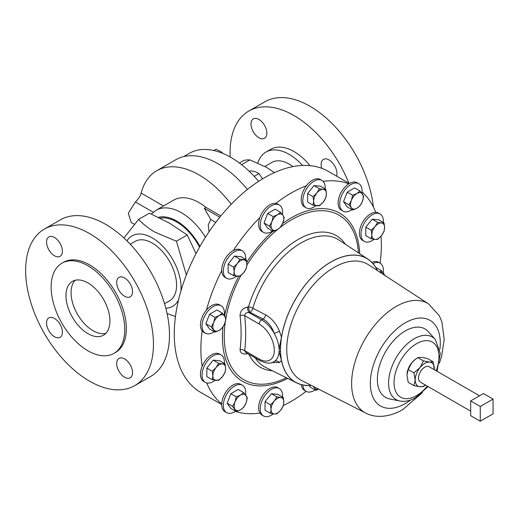 <?xml version="1.0" encoding="UTF-8"?>
<svg xmlns="http://www.w3.org/2000/svg" width="519" height="519" viewBox="0 0 519 519"><rect width="100%" height="100%" fill="white"/><g stroke="black" fill="none" stroke-linecap="round" stroke-linejoin="round"><path stroke-width="0.78" d="M336.617 176.175A11.204 6.468 -120 0 0 329.046 159.936A11.204 6.468 -120 0 0 323.447 159.385A11.204 6.468 -120 0 0 321.709 168.286M258.916 137.749A11.204 6.468 -120 0 0 264.521 138.301A11.204 6.468 -120 0 0 266.241 129.322A11.204 6.468 -120 0 0 258.916 119.448A11.204 6.468 -120 0 0 253.311 118.89A11.204 6.468 -120 0 0 251.598 127.869A11.204 6.468 -120 0 0 258.916 137.749M105.824 333.36A31.069 17.938 60 0 1 93.037 330.713A31.069 17.938 60 0 1 73.503 305.665A31.069 17.938 60 0 1 75.171 280.273M87.951 282.913A31.069 17.938 -120 0 0 72.413 281.376A31.069 17.938 -120 0 0 67.652 306.275A31.069 17.938 -120 0 0 87.951 333.652A31.069 17.938 -120 0 0 103.489 335.196A31.069 17.938 -120 0 0 108.25 310.297A31.069 17.938 -120 0 0 87.951 282.913M54.482 237.475A11.204 6.468 -120 0 0 48.877 236.924A11.204 6.468 -120 0 0 47.164 245.902A11.204 6.468 -120 0 0 54.482 255.776A11.204 6.468 -120 0 0 60.087 256.334A11.204 6.468 -120 0 0 61.806 247.349A11.204 6.468 -120 0 0 54.482 237.475M54.482 318.458A11.204 6.468 -120 0 0 48.877 317.9A11.204 6.468 -120 0 0 47.164 326.886A11.204 6.468 -120 0 0 54.482 336.76A11.204 6.468 -120 0 0 60.087 337.311A11.204 6.468 -120 0 0 61.806 328.332A11.204 6.468 -120 0 0 54.482 318.458M124.612 358.947A11.204 6.468 -120 0 0 119.013 358.395A11.204 6.468 -120 0 0 117.294 367.374A11.204 6.468 -120 0 0 124.612 377.248A11.204 6.468 -120 0 0 130.217 377.806A11.204 6.468 -120 0 0 131.936 368.821A11.204 6.468 -120 0 0 124.612 358.947M124.612 277.963A11.204 6.468 -120 0 0 119.013 277.412A11.204 6.468 -120 0 0 117.294 286.391A11.204 6.468 -120 0 0 124.612 296.265A11.204 6.468 -120 0 0 130.217 296.823A11.204 6.468 -120 0 0 131.936 287.844A11.204 6.468 -120 0 0 124.612 277.963M374.134 239.304A15.817 9.134 -60 0 1 366.609 242.114A15.817 9.134 -60 0 1 364.293 241.4A15.817 9.134 -60 0 1 363.326 224.967A15.817 9.134 -60 0 1 377.793 213.29A15.817 9.134 -60 0 1 380.109 214.003A15.817 9.134 -60 0 1 383.333 222.489M364.293 241.4L362.684 240.472A15.817 9.134 -60 0 1 361.574 224.331A15.817 9.134 -60 0 1 375.775 212.336A15.817 9.134 -60 0 1 376.178 212.362A15.817 9.134 -60 0 1 378.494 213.075L380.109 214.003M130.217 244.228L135.135 241.387A34.345 19.826 60 0 1 152.307 243.087A34.345 19.826 60 0 1 174.741 273.351A34.345 19.826 60 0 1 169.473 300.871L164.562 303.712M134.739 385.63L150.776 376.372A90.377 52.179 -120 0 0 164.627 303.952A90.377 52.179 -120 0 0 105.591 224.312A90.377 52.179 -120 0 0 60.399 219.835L44.362 229.093A90.377 52.179 -120 0 0 30.504 301.513A90.377 52.179 -120 0 0 89.547 381.154A90.377 52.179 -120 0 0 134.739 385.63A90.377 52.179 -120 0 0 148.59 313.21A90.377 52.179 -120 0 0 89.547 233.569A90.377 52.179 -120 0 0 44.362 229.093M113.979 353.368L115.575 352.446A52.056 30.057 -120 0 0 123.554 310.732A52.056 30.057 -120 0 0 89.547 264.859A52.056 30.057 -120 0 0 63.519 262.277L61.923 263.204A52.056 30.057 -120 0 0 53.944 304.919A52.056 30.057 -120 0 0 87.951 350.792A52.056 30.057 -120 0 0 113.979 353.368A52.056 30.057 -120 0 0 121.959 311.653A52.056 30.057 -120 0 0 87.951 265.78A52.056 30.057 -120 0 0 61.923 263.204M264.924 166.456L271.956 162.395A34.345 19.826 60 0 1 289.128 164.095A34.345 19.826 60 0 1 292.898 166.612M257.839 163.005A46.275 26.716 60 0 1 265.988 152.061A46.275 26.716 60 0 1 289.128 154.357A46.275 26.716 60 0 1 302.571 165.457M265.988 152.061L270.847 149.258A46.275 26.716 60 0 1 293.981 151.554A46.275 26.716 60 0 1 310.018 165.658M230.196 157.01A90.377 52.179 60 0 1 248.796 111.066A90.377 52.179 60 0 1 293.981 115.542A90.377 52.179 60 0 1 348.885 183.252M248.796 111.066L264.833 101.802A90.377 52.179 60 0 1 310.025 106.278A90.377 52.179 60 0 1 373.375 206.945M258.637 181.332A83.507 48.215 -120 0 0 231.033 157.491A83.507 48.215 -120 0 0 189.279 153.358L183.635 156.615M235.587 411.21A15.817 9.134 -60 0 1 234.536 411.872A15.817 9.134 -60 0 1 226.628 412.657A15.817 9.134 -60 0 1 224.202 399.987A15.817 9.134 -60 0 1 234.536 386.045A15.817 9.134 -60 0 1 242.444 385.267A15.817 9.134 -60 0 1 245.552 394.829M206.744 382.925A127.609 73.679 120 0 0 221.749 403.951A15.817 9.134 -60 0 1 232.921 385.117A15.817 9.134 -60 0 1 240.829 384.332L242.444 385.267M351.953 209.65A15.817 9.134 -60 0 1 350.902 210.318A15.817 9.134 -60 0 1 342.994 211.103A15.817 9.134 -60 0 1 340.568 198.427A15.817 9.134 -60 0 1 350.902 184.492A15.817 9.134 -60 0 1 358.811 183.707A15.817 9.134 -60 0 1 361.918 193.276M342.994 211.103L341.385 210.169A15.817 9.134 -60 0 1 338.875 197.797A15.817 9.134 -60 0 1 348.826 183.836A15.817 9.134 -60 0 1 349.293 183.564A15.817 9.134 -60 0 1 357.202 182.779L358.811 183.707M236.463 276.192A15.817 9.134 -60 0 1 226.628 278.288A15.817 9.134 -60 0 1 223.352 271.048A15.817 9.134 -60 0 1 230.254 255.127A15.817 9.134 -60 0 1 242.444 250.891A15.817 9.134 -60 0 1 245.714 258.131A15.817 9.134 -60 0 1 245.669 259.377M226.628 278.288L225.012 277.354A15.817 9.134 -60 0 1 221.749 270.646A15.817 9.134 -60 0 1 221.743 270.114A15.817 9.134 -60 0 1 233.388 250.489A15.817 9.134 -60 0 1 240.829 249.963L242.444 250.891M272.475 230.949A15.817 9.134 -60 0 1 263.516 232.395A15.817 9.134 -60 0 1 261.738 217.837A15.817 9.134 -60 0 1 279.326 205.005A15.817 9.134 -60 0 1 282.433 214.574M263.516 232.395L261.9 231.468A15.817 9.134 -60 0 1 259.902 217.5A15.817 9.134 -60 0 1 260.123 216.903A15.817 9.134 -60 0 1 275.797 203.409A15.817 9.134 -60 0 1 277.717 204.071L279.326 205.005M215.171 380.265A15.817 9.134 -60 0 1 207.645 383.074A15.817 9.134 -60 0 1 205.329 382.36A15.817 9.134 -60 0 1 204.363 365.921A15.817 9.134 -60 0 1 218.83 354.25A15.817 9.134 -60 0 1 221.146 354.964A15.817 9.134 -60 0 1 224.37 363.449M214.289 331.725A15.817 9.134 -60 0 1 205.329 333.179L203.72 332.244A15.817 9.134 -60 0 1 202.183 330.914A127.609 73.679 120 0 0 200.872 349.352A127.609 73.679 120 0 0 202.183 366.271A15.817 9.134 -60 0 1 217.221 353.322A15.817 9.134 -60 0 1 219.537 354.036L221.146 354.964M273.351 413.857A15.817 9.134 -60 0 1 263.516 415.953A15.817 9.134 -60 0 1 265.832 394.304A15.817 9.134 -60 0 1 279.326 388.556A15.817 9.134 -60 0 1 282.557 397.041M235.354 411.366A127.609 73.679 120 0 0 259.902 413.033A15.817 9.134 -60 0 1 264.216 393.37A15.817 9.134 -60 0 1 277.717 387.628L279.326 388.556M372.973 263.555A15.817 9.134 -60 0 1 380.109 263.191A15.817 9.134 -60 0 1 381.887 264.839A15.817 9.134 -60 0 1 383.217 272.754M371.883 262.38A15.817 9.134 -60 0 1 378.494 262.257L380.109 263.191M315.948 205.712A15.817 9.134 -60 0 1 306.106 207.808A15.817 9.134 -60 0 1 308.422 186.152A15.817 9.134 -60 0 1 321.923 180.411A15.817 9.134 -60 0 1 325.147 188.897M306.106 207.808L304.497 206.873A15.817 9.134 -60 0 1 306.418 185.731A15.817 9.134 -60 0 1 306.813 185.225A15.817 9.134 -60 0 1 320.314 179.483L321.923 180.411M205.329 333.179A15.817 9.134 -60 0 1 203.552 331.531A15.817 9.134 -60 0 1 206.426 313.165A15.817 9.134 -60 0 1 221.146 305.782A15.817 9.134 -60 0 1 222.923 307.43A15.817 9.134 -60 0 1 224.253 315.351M202.183 330.914A15.817 9.134 -60 0 1 201.943 330.597A15.817 9.134 -60 0 1 206.439 310.103A15.817 9.134 -60 0 1 219.537 304.854L221.146 305.782M470.681 411.158L420.351 382.101A8.855 5.112 -60 0 1 418.515 378.046A8.855 5.112 -60 0 1 422.382 369.132A8.855 5.112 -60 0 1 429.207 366.758L479.543 395.815M380.09 263.178A127.609 73.679 120 0 0 381.342 245.156A127.609 73.679 120 0 0 380.991 236.203M283.368 405.534A127.609 73.679 120 0 0 306.087 391.352M377.521 270.639A71.466 41.261 120 0 0 367.939 259.137A71.466 41.261 120 0 0 330.992 261.926A71.466 41.261 120 0 0 281.473 337.233L279.086 348.826L280.539 347.996L280.539 350.831L279.086 351.668L281.473 360.51A71.466 41.261 120 0 0 296.518 382.847A71.466 41.261 120 0 0 311.27 385.39M367.939 259.137L339.037 240.063A73.536 42.461 120 0 0 301.02 242.931A73.536 42.461 120 0 0 252.837 308.208L265.78 314.955C271.774 318.303 276.335 323.752 279.469 331.304L281.473 337.233M247.868 353.647L247.414 353.744C242.697 354.574 240.245 353.205 240.05 349.631C241.445 338.952 241.445 327.567 240.05 315.474C240.239 311.076 242.691 308.273 247.414 307.053L248.536 306.833A4.522 1.434 -163.7 0 1 252.837 308.208A4.522 2.465 117.5 0 1 250.035 312.315A4.522 1.246 78.3 0 1 248.536 306.833A76.001 43.875 120 0 1 298.328 239.369A76.001 43.875 120 0 1 345.343 244.228M436.985 371.247L440.3 353.543L435.324 339.53L428.435 331.745A39.509 22.81 120 0 0 405.294 330.921A39.509 22.81 120 0 0 378.585 369.145A39.509 22.81 120 0 0 389.639 398.936L399.831 401.012C404.982 401.92 410.231 400.811 415.589 397.684L428.123 386.584M126.928 240.861A40.67 23.478 60 0 1 152.307 237.923A40.67 23.478 60 0 1 180.917 290.971M178.568 299.82A40.67 23.478 60 0 1 165.827 308.247M167.086 313.541L175.467 316.525M186.36 274.973L176.434 241.218L154.604 231.993C148.278 228.25 142.952 224.052 138.625 219.388L123.931 238.007M221.743 404.554L200.717 392.422A127.609 73.679 -60 0 1 181.157 290.16A127.609 73.679 -60 0 1 264.521 177.712A127.609 73.679 -60 0 1 328.326 171.387L349.352 183.525M160.047 218.116A42.928 24.782 60 0 1 176.713 221.983A42.928 24.782 60 0 1 199.549 247.115M138.625 219.388L149.42 213.153L169.687 223.287L187.236 234.984L196.039 253.596M151.308 213.99L156.083 210.26L173.67 200.107A50.83 29.343 60 0 1 199.082 202.624A50.83 29.343 60 0 1 205.965 207.36L220.841 215.949M134.343 224.26L131.171 222.43L128.303 213.231L135.401 201.969C138.365 199.14 140.279 196.176 141.149 193.074L141.149 193.074A84.72 48.916 60 0 1 156.725 170.751A84.72 48.916 60 0 1 199.082 174.948A84.72 48.916 60 0 1 231.215 204.298M247.42 189.474A84.72 48.916 -120 0 0 218.252 163.881A84.72 48.916 -120 0 0 175.896 159.683L156.725 170.751M375.775 212.336A127.609 73.679 120 0 0 362.054 191.907M348.826 183.836A127.609 73.679 120 0 0 323.116 181.352M306.418 185.731A127.609 73.679 120 0 0 275.797 203.409M259.902 217.5A127.609 73.679 120 0 0 233.388 250.489M221.749 270.646A127.609 73.679 120 0 0 206.439 310.103M315.065 389.912A15.817 9.134 -60 0 1 306.106 391.358L304.497 390.431A15.817 9.134 -60 0 1 301.299 384.637M176.434 241.218L187.236 234.984M141.149 193.074L163.498 205.978L141.149 193.074M209.001 231.824L208.229 224.915L210.733 219.498L204.35 208.294L205.965 207.36M215.748 222.398L210.733 219.498M219.809 217.214L204.35 208.294M407.071 373.258A13.559 7.824 -60 0 1 407.084 373.161A13.559 7.824 -60 0 1 411.729 362.839A13.559 7.824 -60 0 1 414.837 359.738L417.801 357.617L423.504 360.906L429.57 362.074A13.559 7.824 120 0 0 419.988 367.608A13.559 7.824 120 0 0 415.194 379.96A13.559 7.824 120 0 0 419.988 386.778A13.559 7.824 120 0 0 425.483 385.059M279.469 331.304A4.522 0.35 158.3 0 1 274.24 333.406C271.898 326.743 268.148 321.949 262.984 319.036L250.035 312.315L248.912 312.548L261.57 319.853A24.834 14.337 60 0 1 274.24 333.406A24.834 14.337 60 0 1 279.086 348.826A24.834 14.337 60 0 1 279.086 351.668A24.834 14.337 60 0 1 274.24 361.49A24.834 14.337 60 0 1 273.987 361.639L274.24 361.49A4.522 4.061 -122.7 0 1 279.469 362.528L271.781 362.599M281.473 360.51L279.469 362.528M247.414 307.053A4.522 1.239 78.3 0 0 248.912 312.548C246.304 312.419 244.897 313.457 244.689 315.656A4.522 2.251 -6 0 0 240.05 315.474M259.169 359.025L244.689 350.662L245.61 352.343L259.87 360.582A3.399 1.959 -60 0 1 259.169 359.025A21.435 12.378 -120 0 0 274.324 350.273A21.435 12.378 -120 0 0 259.169 324.018L244.689 315.656C246.019 328.092 246.019 339.763 244.689 350.662A4.522 2.926 6.9 0 0 240.05 349.631M247.446 353.407A4.522 1.239 -101.7 0 0 247.414 353.744M434.338 369.723A13.559 7.824 120 0 0 434.364 368.892A13.559 7.824 120 0 0 429.57 362.074L433.086 361.762L434.345 369.723M425.522 385.079L423.504 386.473L419.988 386.778L413.915 385.617L408.213 382.321L406.935 375.198L408.213 369.541L413.915 372.83L415.194 379.96L413.915 385.617M413.915 372.83L419.988 367.608L423.504 360.906M408.213 369.541L411.729 362.839L415.252 359.414M417.801 357.617L421.318 357.306L427.384 358.473L433.086 361.762M493.05 413.844L493.05 399.085L480.27 406.461L480.27 421.22L493.05 413.844M480.27 406.461L470.681 400.928L470.681 415.687L480.27 421.22M470.681 400.928L483.461 393.551L493.05 399.085M214.983 332.128L209.546 328.988L205.855 323.739L209.546 314.229L216.929 309.973L222.366 313.106L219.245 315.565L214.983 317.369L213.711 322.455A9.037 5.216 -60 0 1 219.245 315.565A9.037 5.216 120 0 1 224.779 316.065A9.037 5.216 -60 0 1 224.779 323.441A9.037 5.216 -60 0 1 219.245 330.324A9.037 5.216 -60 0 1 213.711 329.831A9.037 5.216 -60 0 1 213.711 322.455L211.291 326.879L214.983 332.128L219.245 330.324L222.366 327.865L224.779 323.441L226.05 318.355L222.366 313.106M205.855 323.739L211.291 326.879M209.546 314.229L214.983 317.369M313.061 205.2L319.451 205.771L323.22 202.125A9.037 5.216 -60 0 1 316.83 205.816A9.037 5.216 -60 0 1 313.632 201.268L313.061 205.2L307.624 202.06L307.624 193.542L314.014 185.588L320.405 186.159L325.841 189.299L323.22 189.344A9.037 5.216 -60 0 1 326.412 193.885L325.841 189.299M316.83 193.029A9.037 5.216 -60 0 1 323.22 189.344L319.451 188.728L316.83 193.029L313.061 196.675L313.632 201.268A9.037 5.216 -60 0 1 316.83 193.029M323.22 202.125A9.037 5.216 120 0 0 326.412 193.885L325.841 197.817L323.22 202.125M314.014 185.588L319.451 188.728M307.624 193.542L313.061 196.675M375.801 267.428L381.322 270.516L379.642 272.027M379.973 272.241A9.037 5.216 -60 0 1 383.742 273.468A9.037 5.216 -60 0 1 384.443 275.154M385.014 275.764L381.322 270.516M263.516 415.953L261.9 415.025A15.817 9.134 -60 0 1 259.902 413.033M270.464 413.345L265.027 410.205L265.027 401.687L271.424 393.733L277.814 394.304L283.251 397.444L280.623 397.489A9.037 5.216 -60 0 1 283.822 402.037A9.037 5.216 -60 0 1 280.623 410.269A9.037 5.216 -60 0 1 274.233 413.961A9.037 5.216 -60 0 1 271.035 409.413L270.464 413.345L274.233 413.961L276.861 413.915L280.623 410.269L283.251 405.968L283.822 402.037L283.251 397.444M274.233 401.181A9.037 5.216 -60 0 1 280.623 397.489L276.861 396.873L274.233 401.181A9.037 5.216 120 0 0 271.035 409.413L270.464 404.826L274.233 401.181M271.424 393.733L276.861 396.873M265.027 401.687L270.464 404.826M205.329 382.36L203.72 381.433A15.817 9.134 -60 0 1 202.183 366.271M212.284 379.752L206.847 376.612L206.847 368.094L213.238 360.141L219.628 360.711L225.064 363.851L222.437 363.897A9.037 5.216 -60 0 1 225.635 368.438A9.037 5.216 -60 0 1 222.437 376.677A9.037 5.216 -60 0 1 216.047 380.369A9.037 5.216 -60 0 1 212.855 375.821A9.037 5.216 -60 0 1 216.047 367.582L212.284 371.228L212.855 375.821L212.284 379.752L218.674 380.323L222.437 376.677L225.064 372.37L225.635 368.438L225.064 363.851M222.437 363.897A9.037 5.216 120 0 0 216.047 367.582L218.674 363.281L222.437 363.897M213.238 360.141L218.674 363.281M206.847 368.094L212.284 371.228M273.169 231.351L277.425 229.547L280.545 227.088L282.965 222.664A9.037 5.216 -60 0 1 277.425 229.547A9.037 5.216 -60 0 1 271.891 229.054L273.169 231.351L267.733 228.211L264.041 222.962L267.733 213.452L275.109 209.189L280.545 212.329L277.425 214.788A9.037 5.216 -60 0 1 282.965 215.281L280.545 212.329M271.891 221.671A9.037 5.216 -60 0 1 277.425 214.788L273.169 216.592L271.891 221.671L269.478 226.102L271.891 229.054A9.037 5.216 -60 0 1 271.891 221.671M282.965 222.664A9.037 5.216 120 0 0 282.965 215.281L284.237 217.578L282.965 222.664M267.733 213.452L273.169 216.592M264.041 222.962L269.478 226.102M306.106 391.358A15.817 9.134 -60 0 1 302.856 384.994M313.878 386.72A9.037 5.216 120 0 0 314.488 388.017L315.76 390.314L310.323 387.174L309.155 385.513M318.64 389.133A9.037 5.216 -60 0 1 314.488 388.017L313.217 386.383M315.76 390.314L318.731 389.179M233.582 275.68L228.146 272.54L228.146 264.015L234.536 256.068L240.926 256.639L246.363 259.779L239.973 259.208L237.345 263.509A9.037 5.216 -60 0 1 243.735 259.824A9.037 5.216 120 0 1 246.934 264.366A9.037 5.216 -60 0 1 243.735 272.605A9.037 5.216 -60 0 1 237.345 276.29A9.037 5.216 -60 0 1 234.153 271.748A9.037 5.216 -60 0 1 237.345 263.509L233.582 267.155L234.153 271.748L233.582 275.68L239.973 276.251L243.735 272.605L246.363 268.297L246.934 264.366L246.363 259.779M228.146 264.015L233.582 267.155M234.536 256.068L239.973 259.208M352.648 210.052L356.91 208.249A9.037 5.216 -60 0 1 351.376 207.756L352.648 210.052L347.211 206.912L343.526 201.664L347.211 192.153L354.594 187.897L360.03 191.031L356.91 193.496A9.037 5.216 -60 0 1 362.444 193.989A9.037 5.216 -60 0 1 362.444 201.366L363.715 196.279L360.03 191.031M351.376 200.379A9.037 5.216 -60 0 1 356.91 193.496L352.648 195.293L351.376 200.379L348.963 204.804L351.376 207.756A9.037 5.216 -60 0 1 351.376 200.379M356.91 208.249A9.037 5.216 120 0 0 362.444 201.366L360.03 205.79L356.91 208.249M347.211 192.153L352.648 195.293M343.526 201.664L348.963 204.804M226.628 412.657L225.012 411.729A15.817 9.134 -60 0 1 221.749 403.951M236.281 411.606L230.845 408.472L227.153 403.224L230.845 393.713L238.221 389.451L243.658 392.591L240.544 395.05A9.037 5.216 -60 0 1 246.077 395.543A9.037 5.216 -60 0 1 246.077 402.926A9.037 5.216 -60 0 1 240.544 409.809A9.037 5.216 -60 0 1 235.003 409.316A9.037 5.216 -60 0 1 235.003 401.933L232.59 406.358L236.281 411.606L240.544 409.809L243.658 407.35L246.077 402.926L247.349 397.839L243.658 392.591M240.544 395.05A9.037 5.216 120 0 0 235.003 401.933L236.281 396.853L240.544 395.05M230.845 393.713L236.281 396.853M227.153 403.224L232.59 406.358M241.601 164.692L249.911 159.897A50.791 29.324 -120 0 0 243.794 160.442L239.376 162.992M249.911 159.897L266.565 167.378L274.415 172.626M249.483 171.555L250.852 170.77L255.556 171.815L258.987 173.599L262.588 178.854M254.219 176.35L258.987 173.599M213.776 150.504L215.969 149.238L220.744 151.574L223.254 153.592M371.247 238.792L375.01 239.408A9.037 5.216 -60 0 1 371.818 234.86L371.247 238.792L365.811 235.652L365.811 227.134L372.201 219.18L378.591 219.751L384.028 222.891L381.4 222.936A9.037 5.216 -60 0 1 384.598 227.484A9.037 5.216 -60 0 1 381.4 235.717L384.028 231.409L384.598 227.484L384.028 222.891M375.01 226.628A9.037 5.216 -60 0 1 381.4 222.936L377.637 222.32L375.01 226.628L371.247 230.267L371.818 234.86A9.037 5.216 -60 0 1 375.01 226.628M375.01 239.408A9.037 5.216 120 0 0 381.4 235.717L377.637 239.363L375.01 239.408M372.201 219.18L377.637 222.32M365.811 227.134L371.247 230.267M358.48 252.896A95.055 54.884 120 0 0 291.457 219.842A95.055 54.884 120 0 0 280.228 227.413M277.886 229.275A95.055 54.884 120 0 0 246.914 265.04M240.907 275.479A95.055 54.884 120 0 0 225.921 318.043M225.304 321.89A95.055 54.884 120 0 0 286.378 377.78M248.861 354.224A76.001 43.875 120 0 0 272.306 370.741M359.686 253.694A97.111 56.065 120 0 0 291.107 217.961A97.111 56.065 120 0 0 282.628 223.462M435.324 339.53A36.148 20.87 120 0 0 414.156 338.777A36.148 20.87 120 0 0 389.717 373.758A36.148 20.87 120 0 0 399.831 401.012M436.213 370.8A31.789 18.353 120 0 0 416.523 343.708A31.789 18.353 120 0 0 394.044 382.639A31.789 18.353 120 0 0 416.523 395.614A31.789 18.353 120 0 0 427.358 386.142M439.405 363.19L441.65 356.053L444.206 339.387L441.864 321.786L439.243 315.675L428.707 303.991A63 36.369 120 0 0 428.629 303.939A63 36.369 120 0 0 396.166 306.469A63 36.369 120 0 0 354.749 362.878A63 36.369 120 0 0 365.661 413.001A63 36.369 120 0 0 365.746 413.046C374.154 417.685 387.738 418.152 402.485 409.763L422.356 392.714M439.853 349.41A49.454 28.551 120 0 0 405.294 322.799A49.454 28.551 120 0 0 370.326 383.366A49.454 28.551 120 0 0 405.294 403.561A49.454 28.551 120 0 0 410.646 399.993M368.574 264.813A66.867 38.601 120 0 0 368.49 264.761A66.867 38.601 120 0 0 334.035 267.441A66.867 38.601 120 0 0 290.082 327.314A66.867 38.601 120 0 0 301.662 380.518A66.867 38.601 120 0 0 301.753 380.563M377.391 270.561A71.375 41.209 120 0 0 330.992 261.998A71.375 41.209 120 0 0 280.539 347.996M158.457 217.338A44.07 25.444 60 0 1 176.713 221.055A44.07 25.444 60 0 1 199.932 246.441M156.083 210.26A50.83 29.343 60 0 1 181.494 212.777A50.83 29.343 60 0 1 205.472 237.209M272.981 231.24A97.111 56.065 120 0 0 246.797 262.264M238.662 276.348A97.111 56.065 120 0 0 224.617 315.837M222.943 327.002A97.111 56.065 120 0 0 287.675 378.429M153.202 212.245L135.401 201.969M280.539 350.831A71.375 41.209 120 0 0 311.134 385.325M255.264 357.922A73.536 42.461 120 0 0 265.546 367.355L296.518 382.847M265.78 314.955A4.522 2.465 117.4 0 1 262.984 319.036L261.57 319.853A3.399 1.959 120 0 0 259.169 324.018M365.661 413.001L301.662 380.518M428.629 303.939L368.49 264.761M259.87 360.582C266.228 363.579 270.931 363.929 273.987 361.639"/></g></svg>
